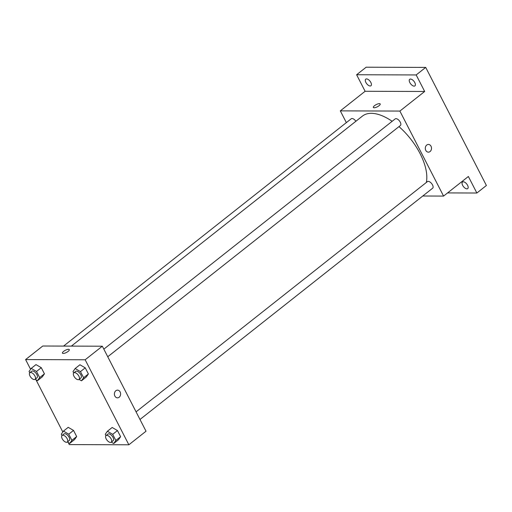<?xml version="1.0" encoding="UTF-8"?>
<svg xmlns="http://www.w3.org/2000/svg" width="512" height="512" viewBox="0 0 512 512"><rect width="100%" height="100%" fill="white"/><g stroke="black" fill="none" stroke-linecap="round" stroke-linejoin="round"><path stroke-width="0.77" d="M346.349 122.618L340.314 110.874L365.114 91.277L356.614 74.752L366.15 67.213L425.715 67.405L486.4 185.485L476.864 193.018L447.571 192.922M356.614 74.752L416.179 74.944L425.715 67.405M416.179 74.944L424.678 91.475L399.878 111.072L443.571 196.083L468.365 176.486L476.864 193.018M428.416 144.448A3.853 3.11 -89.8 0 1 431.386 147.226A3.853 3.11 -89.8 0 1 430.067 151.546A3.853 3.11 -89.8 0 1 428.39 152.154A3.853 3.11 -89.8 0 1 425.293 148.288A3.853 3.11 -89.8 0 1 428.416 144.448A3.853 3.11 -89.8 0 1 431.386 147.226A3.853 3.11 -89.8 0 1 430.074 151.546A3.853 3.11 -89.8 0 1 428.39 152.154M467.59 185.325A4.205 2.086 51.7 0 1 467.712 188.614A4.205 2.086 51.7 0 1 462.624 185.312A4.205 2.086 51.7 0 1 462.502 182.022A4.205 2.086 51.7 0 1 467.59 185.325M370.848 82.458A4.205 2.086 51.7 0 1 370.976 85.747A4.205 2.086 51.7 0 1 365.888 82.438A4.205 2.086 51.7 0 1 365.766 79.155A4.205 2.086 51.7 0 1 370.848 82.458M414.797 82.598A4.205 2.086 51.7 0 1 414.918 85.888A4.205 2.086 51.7 0 1 409.83 82.586A4.205 2.086 51.7 0 1 409.709 79.296A4.205 2.086 51.7 0 1 414.797 82.598M365.114 91.277L424.678 91.475M426.31 182.502A47.629 23.667 -128.3 0 0 398.97 126.624M392.147 121.299A47.629 23.667 -128.3 0 0 362.413 116.109L71.373 346.106M340.314 110.874L399.878 111.072M443.571 196.083L422.758 196.013M355.878 121.28A4.205 2.086 -128.3 0 0 351.245 118.752L63.578 346.08M139.987 419.475L432.64 188.211A4.205 2.086 -128.3 0 0 431.674 183.616A4.205 2.086 -128.3 0 0 427.43 181.613L136.07 411.859M107.75 356.755L400.403 125.485A4.205 2.086 -128.3 0 0 399.437 120.896A4.205 2.086 -128.3 0 0 395.194 118.893L103.84 349.139M373.35 107.456A3.853 1.229 152.8 0 1 375.302 105.126A3.853 1.229 152.8 0 1 379.398 103.622A3.853 1.229 152.8 0 1 380.198 103.936A3.853 1.229 152.8 0 1 377.338 106.79A3.853 1.229 152.8 0 1 373.35 107.456A3.853 1.229 152.8 0 1 375.302 105.126A3.853 1.229 152.8 0 1 379.398 103.622A3.853 1.229 152.8 0 1 380.198 103.936M30.586 369.28L25.6 359.578L42.765 346.016L102.33 346.208L146.022 431.219L128.858 444.787L69.293 444.595L68.198 442.47M25.6 359.578L85.165 359.776L102.33 346.208M85.165 359.776L128.858 444.787M117.51 390.138A3.853 3.11 -89.8 0 1 120.486 392.915A3.853 3.11 -89.8 0 1 119.168 397.235A3.853 3.11 -89.8 0 1 117.491 397.843A3.853 3.11 -89.8 0 1 114.394 393.978A3.853 3.11 -89.8 0 1 117.517 390.138A3.853 3.11 -89.8 0 1 120.486 392.915A3.853 3.11 -89.8 0 1 119.168 397.235A3.853 3.11 -89.8 0 1 117.491 397.843M35.987 364.614L41.286 367.693L44.435 373.83L42.291 376.883L44.435 373.83L41.286 367.693L35.987 364.614L31.219 368.384L36.518 371.462L39.667 377.6L37.523 380.653L35.136 379.27M112.166 427.482L117.466 430.56L120.621 436.698L118.47 439.75L120.621 436.698L117.466 430.56L112.166 427.482L107.398 431.251L112.698 434.33L115.853 440.461L113.702 443.52L111.322 442.131M62.822 432L35.968 379.75M79.93 364.762L85.229 367.84L88.384 373.971L86.24 377.03L88.384 373.971L85.229 367.84L79.93 364.762L75.162 368.525L80.461 371.61L83.616 377.741L81.472 380.8L79.085 379.411M68.218 427.334L73.517 430.419L76.672 436.55L74.528 439.61L76.672 436.55L73.517 430.419L68.218 427.334L63.45 431.104L68.749 434.182L71.904 440.32L69.76 443.373L67.373 441.99M68.493 349.312A3.853 1.229 152.8 0 1 69.299 349.626A3.853 1.229 152.8 0 1 66.432 352.48A3.853 1.229 152.8 0 1 62.445 353.146A3.853 1.229 152.8 0 1 64.397 350.816A3.853 1.229 152.8 0 1 68.493 349.312M62.445 353.146A3.853 1.229 152.8 0 1 64.403 350.816A3.853 1.229 152.8 0 1 68.499 349.318A3.853 1.229 152.8 0 1 69.299 349.626M62.003 435.526L61.306 434.163L63.45 431.104M67.302 442.048L69.21 440.538A4.205 2.086 -128.3 0 0 68.243 435.942A4.205 2.086 -128.3 0 0 64 433.946L62.093 435.45A4.205 2.086 -128.3 0 0 62.598 439.405A4.205 2.086 -128.3 0 0 66.515 442.291A4.205 2.086 -128.3 0 0 67.302 442.048A4.205 2.086 -128.3 0 0 66.336 437.453A4.205 2.086 -128.3 0 0 62.093 435.45M68.749 434.182L73.517 430.419M71.904 440.32L76.672 436.55M69.76 443.373L74.528 439.61M29.773 372.806L29.069 371.437L31.219 368.384M35.066 379.322L36.973 377.818A4.205 2.086 -128.3 0 0 36.006 373.222A4.205 2.086 -128.3 0 0 31.763 371.219L29.856 372.73A4.205 2.086 -128.3 0 0 30.368 376.678A4.205 2.086 -128.3 0 0 34.285 379.571A4.205 2.086 -128.3 0 0 35.066 379.322A4.205 2.086 -128.3 0 0 34.099 374.733A4.205 2.086 -128.3 0 0 29.856 372.73M36.518 371.462L41.286 367.693M39.667 377.6L44.435 373.83M37.523 380.653L42.291 376.883M105.952 435.667L105.248 434.304L107.398 431.251M111.251 442.189L113.158 440.678A4.205 2.086 -128.3 0 0 112.192 436.09A4.205 2.086 -128.3 0 0 107.942 434.086L106.035 435.597A4.205 2.086 -128.3 0 0 106.547 439.546A4.205 2.086 -128.3 0 0 110.464 442.432A4.205 2.086 -128.3 0 0 111.251 442.189A4.205 2.086 -128.3 0 0 110.285 437.594A4.205 2.086 -128.3 0 0 106.035 435.597M112.698 434.33L117.466 430.56M115.853 440.461L120.621 436.698M113.702 443.52L118.47 439.75M73.715 372.947L73.018 371.584L75.162 368.525M79.014 379.469L80.922 377.958A4.205 2.086 -128.3 0 0 79.955 373.37A4.205 2.086 -128.3 0 0 75.712 371.366L73.805 372.87A4.205 2.086 -128.3 0 0 74.31 376.826A4.205 2.086 -128.3 0 0 78.227 379.712A4.205 2.086 -128.3 0 0 79.014 379.469A4.205 2.086 -128.3 0 0 78.048 374.874A4.205 2.086 -128.3 0 0 73.805 372.87M80.461 371.61L85.229 367.84M83.616 377.741L88.384 373.971M81.472 380.8L86.24 377.03"/></g></svg>
